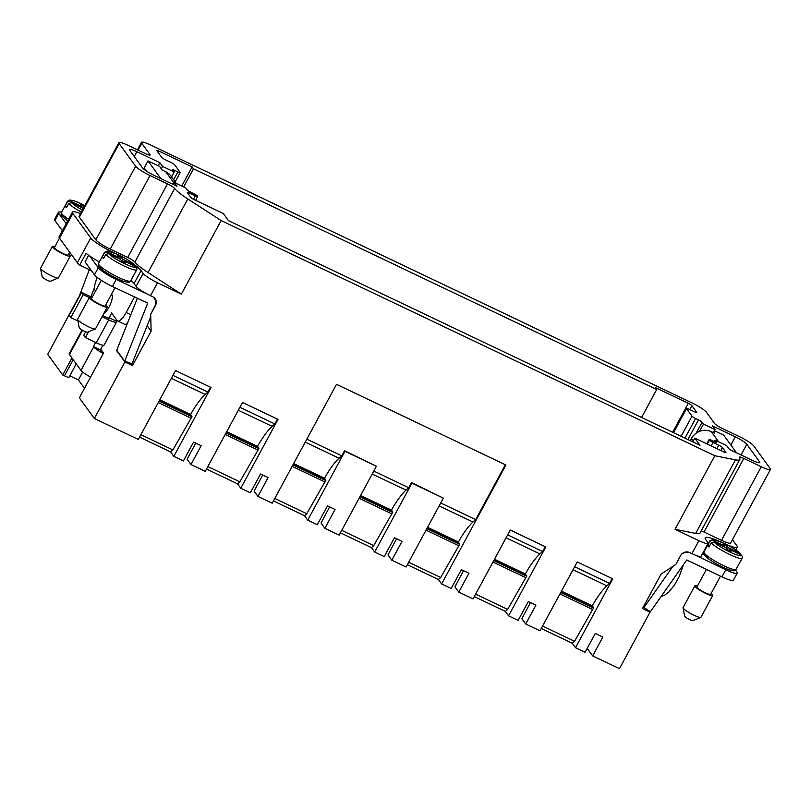 <?xml version="1.0" encoding="UTF-8"?>
<svg xmlns="http://www.w3.org/2000/svg" width="811" height="811" viewBox="0 0 811 811"><rect width="100%" height="100%" fill="white"/><g stroke="black" fill="none" stroke-linecap="round" stroke-linejoin="round"><path stroke-width="1.22" d="M587.205 648.384L592.669 655.886L602.847 637.051L595.284 633.452L585.096 652.287L575.516 647.715L572.292 643.285L541.251 628.495M649.053 610.815L650.027 612.153L642.454 608.544L661.066 574.117L675.806 564.466L680.581 555.636A6.772 6.356 144 0 1 689.583 552.524L691.915 553.639A13.554 2.119 -151.6 0 0 701.089 556.305L708.084 543.35A13.554 2.119 -151.6 0 1 698.91 540.684L691.915 553.639M650.027 612.153L619.472 668.659L592.669 655.886M137.414 149.822L141.459 142.341A13.554 2.119 28.4 0 1 150.633 145.017L692.036 402.935A13.554 2.119 -151.6 0 1 706.422 412.252L714.653 423.575A6.772 1.064 28.4 0 0 721.851 428.238L739.318 436.561A13.554 2.119 28.4 0 1 753.703 445.878L770.176 468.525A13.554 2.119 28.4 0 1 770.45 469.427A13.554 2.119 28.4 0 1 761.276 466.761L743.809 458.438L704.029 532.016A6.772 1.064 28.4 0 0 701.231 530.86M717.857 540.613A27.098 4.237 28.4 0 0 705.195 537.825A27.098 4.237 28.4 0 0 705.752 539.629L707.81 542.458A13.554 2.119 -151.6 0 1 708.084 543.35M726.697 544.607A20.326 3.183 28.4 0 0 737.311 547.172A20.326 3.183 28.4 0 0 736.895 545.823L732.445 539.71M698.91 540.684L675.046 529.309L695.676 533.425A33.88 5.302 28.4 0 0 700.045 533.06L739.825 459.472A33.88 5.302 28.4 0 0 739.328 457.495A6.772 1.064 -151.6 0 1 739.226 457.1A6.772 1.064 -151.6 0 1 743.809 458.438M704.029 532.016L721.486 540.339A13.554 2.119 28.4 0 0 730.66 543.005L770.45 469.427M675.046 529.309L714.826 455.731L735.465 459.847A33.88 5.302 28.4 0 0 739.825 459.472M173.23 184.452L174.284 182.505L185.851 188.02L187.229 189.906A3.386 0.527 -151.6 0 0 190.828 192.237L193.738 193.626A3.386 0.527 -151.6 0 1 197.337 195.958L197.58 196.282A3.386 0.527 -151.6 0 1 197.651 196.515A3.386 0.527 -151.6 0 1 195.35 195.846L189.592 193.099A3.386 0.527 -151.6 0 0 187.3 192.43A3.386 0.527 -151.6 0 0 187.361 192.653L190.828 197.418A3.386 0.527 -151.6 0 0 194.427 199.749L223.278 213.496L228.489 220.663L699.994 445.29L694.774 438.112L723.625 451.859A3.386 0.527 -151.6 0 0 725.916 452.528A3.386 0.527 -151.6 0 0 725.845 452.305L722.388 447.54A3.386 0.527 -151.6 0 0 718.789 445.209L713.021 442.461A3.386 0.527 -151.6 0 1 709.432 440.13L709.189 439.795A3.386 0.527 -151.6 0 1 709.118 439.572A3.386 0.527 -151.6 0 1 711.409 440.241L714.319 441.63A3.386 0.527 -151.6 0 0 716.61 442.299A3.386 0.527 -151.6 0 0 716.549 442.066L715.17 440.18L726.747 445.695L729.474 449.446L752.466 460.405A10.837 1.693 -151.6 0 0 759.806 462.544A10.837 1.693 -151.6 0 0 759.593 461.824L746.83 444.266A10.837 1.693 -151.6 0 0 735.313 436.815L712.322 425.856L715.049 429.617L703.482 424.102L702.103 422.207A3.386 0.527 -151.6 0 0 698.504 419.875L695.595 418.496A3.386 0.527 -151.6 0 1 691.996 416.165L686.542 408.653A3.386 0.527 -151.6 0 1 686.471 408.43A3.386 0.527 -151.6 0 1 688.762 409.099L694.53 411.846A3.386 0.527 -151.6 0 0 696.821 412.515A3.386 0.527 -151.6 0 0 696.75 412.292L691.915 405.642L689.786 409.585M703.482 424.102L699.558 431.34M641.592 417.462L656.717 389.493L655.349 387.597L688.316 403.31A3.386 0.527 -151.6 0 1 691.915 405.642M694.774 438.112L692.756 441.843M656.717 389.493L193.464 168.8L192.095 166.904L159.118 151.201A3.386 0.527 -151.6 0 0 156.827 150.532A3.386 0.527 -151.6 0 0 156.898 150.755L161.734 157.405A3.386 0.527 -151.6 0 0 165.332 159.737L171.091 162.484A3.386 0.527 -151.6 0 1 174.689 164.815L180.143 172.317A3.386 0.527 -151.6 0 1 180.214 172.54A3.386 0.527 -151.6 0 1 177.923 171.871L175.014 170.492L171.537 176.93M193.464 168.8L183.641 186.966M192.095 166.904L181.735 186.054M715.049 429.617L713.396 432.668M715.17 440.18L714.369 441.65M575.516 647.715L612.751 578.851L577.239 561.932L540.004 630.806L525.721 623.994L521.878 618.712L530.485 602.573M572.292 643.285L574.563 641.288L593.672 607.723L560.918 592.121M612.183 578.578L609.578 583.403L606.841 585.806A40.651 12.469 -64.5 0 0 592.304 605.837L593.672 607.723M609.578 583.403L574.634 566.757M606.841 585.806L573.042 569.697M592.304 605.837L561.455 591.138M592.79 609.578L559.935 593.936M574.563 641.288L542.579 626.041M391.825 560.208L406.108 567.011L443.343 498.147L411.907 483.163L374.672 552.038L384.252 556.599L394.44 537.764L402.013 541.373L391.825 560.208L387.982 554.927L396.589 538.788M324.876 528.316L339.16 535.118L376.395 466.254L344.959 451.271L307.724 520.145L317.304 524.707L327.492 505.871L335.065 509.48L324.876 528.316L321.034 523.034L329.641 506.895M505.344 464.754L475.682 519.618L472.945 522.01A40.651 12.469 115.5 0 0 458.408 542.042L459.685 544.323L440.677 577.493L438.396 579.5L441.62 583.93L505.912 465.027L336.504 384.323L272.212 503.225L257.928 496.423L254.086 491.142L262.693 475.003M376.395 466.254L344.553 450.703L341.786 455.833L306.842 439.187M443.343 498.147L411.501 482.606L408.734 487.725L373.79 471.079M475.682 519.618L440.738 502.972M307.724 520.145L304.5 515.705L306.781 513.708L325.88 480.142L293.126 464.541M344.959 451.271L344.553 450.703M341.786 455.833L339.049 458.225A40.651 12.469 -64.5 0 0 324.512 478.257L325.88 480.142M374.672 552.038L371.448 547.607L373.729 545.6L392.828 512.045L360.074 496.433M411.907 483.163L411.501 482.606M408.734 487.725L405.997 490.118A40.651 12.469 -64.5 0 0 391.46 510.149L392.828 512.045M545.235 546.685L542.63 551.51L539.893 553.913A40.651 12.469 -64.5 0 0 525.356 573.945L526.633 576.215L507.625 609.396L505.344 611.393L508.568 615.823L545.803 546.959L510.291 530.039L473.056 598.913L458.773 592.101L454.93 586.819L463.537 570.68M542.63 551.51L507.686 534.865M539.893 553.913L506.094 537.805M525.356 573.945L494.507 559.245M525.842 577.685L492.987 562.043M507.625 609.396L475.631 594.149M505.344 611.393L474.303 596.602M472.945 522.01L439.146 505.912M458.408 542.042L427.559 527.353M458.894 545.793L426.039 530.151M440.677 577.493L408.683 562.256M438.396 579.5L407.355 564.709M405.997 490.118L372.198 474.019M391.46 510.149L360.611 495.46M391.946 513.9L359.101 498.248M373.729 545.6L341.735 530.364M371.448 547.607L340.407 532.817M339.049 458.225L305.25 442.127M324.512 478.257L293.663 463.568M324.998 482.008L292.153 466.355M306.781 513.708L274.787 498.471M304.5 515.705L273.459 500.924M277.443 419.105L274.838 423.93L272.101 426.333A40.651 12.469 -64.5 0 0 257.563 446.364L258.841 448.645L239.833 481.815L237.552 483.812L240.776 488.252L278.021 419.378L242.509 402.459L205.264 471.333L190.98 464.531L187.138 459.239L195.745 443.11M274.838 423.93L239.894 407.284M272.101 426.333L238.302 410.234M257.563 446.364L226.715 431.665M258.05 450.115L225.205 434.463M239.833 481.815L207.839 466.578M237.552 483.812L206.511 469.032M210.495 387.212L207.89 392.037L205.153 394.44A40.651 12.469 -64.5 0 0 190.615 414.472L191.893 416.753L172.885 449.923L170.604 451.92L173.828 456.36L211.073 387.486L175.561 370.566L138.316 439.44L94.37 418.506L79.336 397.836L103.524 353.099L100.716 349.227M207.89 392.037L172.946 375.392M205.153 394.44L171.354 378.342M190.615 414.472L159.767 399.772M191.102 418.223L158.257 402.57M172.885 449.923L140.891 434.686M170.604 451.92L139.563 437.139M525.721 623.994L535.899 605.158L528.336 601.549L518.148 620.395L508.568 615.823M458.773 592.101L468.951 573.265L461.388 569.657L451.2 588.502L441.62 583.93M257.928 496.423L268.117 477.588L260.544 473.979L250.356 492.814L240.776 488.252M190.98 464.531L201.169 445.695L193.596 442.086L183.408 460.922L173.828 456.36M171.496 176.869L174.162 171.932L172.784 170.046A3.386 0.527 -151.6 0 1 172.723 169.823A3.386 0.527 -151.6 0 1 175.014 170.492M174.162 171.932L162.585 166.417L161.318 168.779M130.926 280.434A27.098 4.237 28.4 0 1 134.058 283.556L136.116 286.395A13.554 2.119 28.4 0 0 150.511 295.711L152.833 296.826A6.772 6.356 -36 0 1 155.479 305.483L150.704 314.313L154.698 306.467A8.13 7.634 -36 0 0 154.293 298.357L153.391 297.12M116.946 349.734L116.551 350.474L124.924 361.99L132.487 365.599L151.099 331.172L147.136 325.718M151.099 331.172L150.704 314.313M132.487 365.599L130.784 363.247M69.787 375.828L78.403 379.933L82.661 372.056M78.403 379.933L84.486 388.307M71.926 357.996L62.731 374.996L64.474 375.828A6.782 1.064 28.4 0 0 69.067 377.166L76.224 363.916M124.924 361.99L94.37 418.506M78.261 297.819L47.707 354.336L62.731 374.996M141.459 142.341A13.554 2.119 28.4 0 0 141.732 143.243L149.974 154.566A6.772 1.064 28.4 0 1 150.106 155.013A6.772 1.064 28.4 0 1 145.524 153.674L128.057 145.362A13.554 2.119 28.4 0 0 118.882 142.685A13.554 2.119 28.4 0 0 119.156 143.588L135.63 166.235A13.554 2.119 28.4 0 0 150.015 175.551L167.482 183.874A6.772 1.064 -151.6 0 1 174.629 188.476L134.849 262.065A33.88 5.302 28.4 0 0 148.018 272.516L181.38 294.129L221.16 220.551L714.826 455.731M136.116 286.395L143.121 273.439A13.554 2.119 28.4 0 0 157.506 282.765L181.38 294.129M143.121 273.439L141.063 270.61A27.098 4.237 28.4 0 0 135.315 265.44M99.358 261.892A20.326 3.183 28.4 0 1 86.078 253.296L79.711 265.075A20.326 3.183 28.4 0 1 77.339 262.703L59.497 238.17L72.868 213.445L90.71 237.988A20.326 3.183 28.4 0 0 112.293 251.968A27.098 4.237 28.4 0 1 114.016 252.799M80.532 213.617A20.326 3.183 28.4 0 0 72.453 212.107A20.326 3.183 28.4 0 0 72.868 213.445M134.849 262.065A6.772 1.064 28.4 0 0 127.692 257.452L110.225 249.139L150.015 175.551M118.882 142.685L79.093 216.263A13.554 2.119 28.4 0 0 79.377 217.166L95.84 239.813A13.554 2.119 28.4 0 0 110.225 249.139M221.16 220.551L187.797 198.938A33.88 5.302 -151.6 0 1 174.629 188.476M59.122 236.761A20.326 3.183 28.4 0 0 59.081 236.822A20.326 3.183 28.4 0 0 59.497 238.17L54.438 247.558A7.796 1.216 28.4 0 0 56.172 249.514A7.796 1.216 28.4 0 0 63.481 253.721A7.796 1.216 28.4 0 0 68.144 254.978L69.665 252.16M162.585 166.417L159.858 162.666L136.856 151.708A10.837 1.693 28.4 0 0 129.517 149.579A10.837 1.693 28.4 0 0 129.74 150.299L142.503 167.847A10.837 1.693 28.4 0 0 154.019 175.308L177.011 186.256L174.284 182.505M159.858 162.666L158.186 165.758M79.711 265.075L91.4 270.641M176.281 183.458L170.837 175.967A14.912 14 144 0 0 165.779 171.78L162.291 170.117L159.615 166.437L147.967 160.892L160.801 178.532M147.967 160.892L144.145 167.958L146.375 171.009M172.439 184.077L172.033 183.519L173.382 184.158M95.576 290.967L95.08 290.287A13.554 4.156 115.5 0 1 97.32 277.524M134.525 297.008L126.151 312.488A13.554 4.156 115.5 0 1 117.575 320.943A13.554 4.156 115.5 0 1 117.037 320.487L111.553 312.934L109.282 318.024A3.386 0.527 28.4 0 1 109.353 318.247A3.386 0.527 28.4 0 1 107.052 317.577L102.713 315.509M127.388 323.407A13.554 4.156 115.5 0 1 124.57 324.278L117.575 320.943M62.376 230.729L54.925 220.47A16.94 2.646 -151.6 0 1 54.58 219.355L58.392 212.289A16.94 2.646 28.4 0 0 58.737 213.415L54.925 220.47M66.198 223.664L58.737 213.415M61.545 212.33A16.94 2.646 28.4 0 0 58.392 212.289M146.872 293.866L116.247 279.42L112.435 286.486A16.94 2.646 -151.6 0 1 94.451 274.828L85.043 261.902L88.632 255.262M112.435 286.486L147.714 303.142L124.691 361.24L132.092 363.683L150.633 316.898L150.562 314.121M152.64 296.725A8.13 7.634 -36 0 1 154.293 298.357M116.247 279.42A16.94 2.646 28.4 0 1 98.263 267.762L89.747 256.053M89.322 269.647L78.626 297.89M94.522 287.56L90.862 296.785M137.323 298.336L116.733 350.291L124.691 361.24M90.589 377.034A11.516 1.804 -151.6 0 1 80.948 370.414L93.681 346.865A11.516 1.804 28.4 0 0 103.321 353.484M82.185 330.067A11.516 1.804 28.4 0 0 81.921 330.249L69.188 353.799A11.516 1.804 -151.6 0 0 69.422 354.559L80.948 370.414M95.586 342.465L93.407 346.49L100.665 350.2A3.386 0.527 28.4 0 0 102.358 351.487M81.921 330.249A11.516 1.804 28.4 0 0 82.154 331.01L82.925 330.482M77.907 320.974L70.841 317.598L83.249 294.646L89.322 297.536M96.286 342.8L108.704 319.848A11.516 1.804 28.4 0 0 116.5 322.119L104.092 345.07A11.516 1.804 -151.6 0 1 96.286 342.8L85.388 337.609L83.736 335.338L85.662 331.79M85.388 337.609L88.541 331.78M70.841 317.598L69.188 315.337L81.607 292.376L83.249 294.646M116.591 319.869L115.993 320.974L109.009 317.648M100.392 349.815L102.865 345.243M108.704 319.848L102.074 316.685M116.5 322.119A11.516 1.804 28.4 0 0 116.267 321.349L115.993 320.974M92.109 297.384L81.607 292.376M111.472 294.322A10.979 3.366 115.5 0 1 108.927 307.268A10.979 3.366 115.5 0 1 103.605 313.867M714.43 430.753L723.716 435.172L736.55 452.822M718.688 441.853L711.257 431.645L714.755 433.307L713.781 431.969M711.257 431.645A14.912 14 144 0 0 691.448 438.498A14.933 14.02 144 0 0 690.455 440.748M695.26 555.119L725.764 569.788A16.94 2.646 28.4 0 0 737.229 573.124A16.94 2.646 28.4 0 0 736.885 571.998L735.486 570.082M681.027 554.917A8.13 7.634 -36 0 1 689.37 552.433M737.229 573.124L733.418 580.189A16.94 2.646 -151.6 0 1 721.942 576.854L690.049 561.506M690.222 561.739L686.785 559.955L650.422 611.697L643.954 607.53L672.877 566.392M643.954 607.53L643.407 606.78M706.391 569.444L696.933 586.951A7.796 1.216 28.4 0 0 698.666 588.898A7.796 1.216 28.4 0 0 705.975 593.105A7.796 1.216 28.4 0 0 710.639 594.362L720.482 576.155M697.419 586.049A10.168 1.592 28.4 0 0 694.845 585.826A10.168 1.592 28.4 0 0 697.105 588.36A10.168 1.592 28.4 0 0 706.634 593.855A10.168 1.592 28.4 0 0 712.727 595.487A10.168 1.592 28.4 0 0 711.125 593.459M724.466 545.904L723.037 543.938L726.879 545.773L728.308 547.729L740.098 553.345A16.261 2.545 28.4 0 0 737.706 551.358A16.261 2.545 28.4 0 0 721.628 542.194A16.261 2.545 28.4 0 0 712.676 540.288L724.466 545.904L723.98 546.807M740.919 555.961L740.605 553.7C736.864 550.324 731.198 546.776 723.615 543.076L713.234 539.396L709.97 540.744A18.298 2.859 28.4 0 0 709.949 541.201L712.676 540.288M729.576 549.463L730.995 551.429L727.153 549.605L725.733 547.638L713.933 542.022A16.261 2.545 28.4 0 0 716.336 544.019A16.261 2.545 28.4 0 0 732.414 553.183A16.261 2.545 28.4 0 0 741.366 555.089L729.576 549.463L729.018 550.487M713.933 542.022L711.206 542.944A18.298 2.859 28.4 0 0 714.045 545.327A18.298 2.859 28.4 0 0 731.198 555.211A18.298 2.859 28.4 0 0 742.156 558.15L742.369 556.316L741.366 555.089M709.949 541.201L707.719 545.327A18.298 2.859 28.4 0 0 708.976 547.06L711.206 542.944M707.719 545.327L709.463 546.158M728.308 547.729L727.264 549.655M726.879 545.773L725.815 547.749M694.845 585.826L683.065 607.601A10.168 1.592 28.4 0 0 683.044 607.814A10.168 1.592 28.4 0 0 685.336 610.146A10.168 1.592 28.4 0 0 694.317 615.387A10.168 1.592 28.4 0 0 700.785 617.404A10.168 1.592 28.4 0 0 700.947 617.272L712.727 595.487M683.044 607.814L684.646 616.167A4.744 0.74 28.4 0 0 685.711 617.252A4.744 0.74 28.4 0 0 689.897 619.695A4.744 0.74 28.4 0 0 692.918 620.638L700.785 617.404M101.334 280.322L91.491 298.519A7.796 1.216 28.4 0 0 93.224 300.465A7.796 1.216 28.4 0 0 100.534 304.683A7.796 1.216 28.4 0 0 105.197 305.929L115.04 287.723M91.978 297.627A10.168 1.592 28.4 0 0 89.403 297.394A10.168 1.592 28.4 0 0 91.673 299.928A10.168 1.592 28.4 0 0 101.203 305.423A10.168 1.592 28.4 0 0 107.285 307.055A10.168 1.592 28.4 0 0 105.683 305.037M119.024 257.472L117.595 255.506L121.437 257.34L122.866 259.297L134.656 264.923A16.261 2.545 28.4 0 0 132.264 262.926A16.261 2.545 28.4 0 0 116.186 253.762A16.261 2.545 28.4 0 0 107.234 251.856L119.024 257.472L118.538 258.374M135.478 267.529L135.173 265.278M107.234 251.856L104.507 252.779L102.277 256.894A18.298 2.859 28.4 0 0 103.544 258.628L105.765 254.512A18.298 2.859 28.4 0 0 108.603 256.894A18.298 2.859 28.4 0 0 125.756 266.778A18.298 2.859 28.4 0 0 136.714 269.718L136.937 267.894L135.924 266.657L124.134 261.041L123.576 262.054M105.765 254.512L108.502 253.59L120.292 259.206L121.721 261.172L125.563 262.997L124.134 261.041M102.277 256.894L104.031 257.726M122.866 259.297L121.832 261.223M121.437 257.34L120.373 259.317M89.403 297.394L77.633 319.169A10.168 1.592 28.4 0 0 77.603 319.392A10.168 1.592 28.4 0 0 79.894 321.714A10.168 1.592 28.4 0 0 88.875 326.955A10.168 1.592 28.4 0 0 95.343 328.982A10.168 1.592 28.4 0 0 95.505 328.84L107.285 307.055M77.603 319.392L79.204 327.735A4.744 0.74 28.4 0 0 80.269 328.82A4.744 0.74 28.4 0 0 84.466 331.263A4.744 0.74 28.4 0 0 87.476 332.216L95.343 328.982M54.925 246.666A10.168 1.592 28.4 0 0 52.35 246.432A10.168 1.592 28.4 0 0 54.611 248.977A10.168 1.592 28.4 0 0 64.14 254.472A10.168 1.592 28.4 0 0 70.233 256.104A10.168 1.592 28.4 0 0 68.631 254.076M84.871 205.599A16.261 2.545 28.4 0 0 70.182 200.895L81.972 206.511L81.485 207.413M83.32 208.366L84.385 206.379L80.542 204.554L81.972 206.511M70.182 200.895L67.445 201.817L65.225 205.933A18.298 2.859 28.4 0 0 66.482 207.677L68.712 203.551A18.298 2.859 28.4 0 0 71.55 205.933A18.298 2.859 28.4 0 0 81.343 212.107M68.712 203.551L71.439 202.628L83.351 208.407M65.225 205.933L66.968 206.775M52.35 246.432L40.57 268.218A10.168 1.592 28.4 0 0 40.55 268.431A10.168 1.592 28.4 0 0 42.841 270.752A10.168 1.592 28.4 0 0 51.823 275.993A10.168 1.592 28.4 0 0 58.28 278.021A10.168 1.592 28.4 0 0 58.453 277.879L70.233 256.104M40.55 268.431L42.152 276.784A4.744 0.74 28.4 0 0 43.216 277.869A4.744 0.74 28.4 0 0 47.403 280.312A4.744 0.74 28.4 0 0 50.424 281.255L58.28 278.021M721.486 540.339L761.276 466.761M695.676 533.425L735.465 459.847M691.996 416.165L681.108 436.298M686.542 408.653L673.546 432.689M695.595 418.496L684.971 438.133M698.504 419.875L687.89 439.521M702.103 422.207L696.173 433.175M688.316 403.31L672.664 432.263M195.35 195.846L193.494 199.273M177.923 171.871L173.635 179.809M709.189 439.795L706.959 443.921M709.432 440.13L707.293 444.073M713.021 442.461L711.156 445.918M718.789 445.209L716.924 448.665M722.388 447.54L720.776 450.5M593.581 608.108L560.736 592.466M735.313 436.815L730.873 445.016M746.83 444.266L741.041 454.961M759.593 461.824L759.086 462.746M526.724 575.83L493.97 560.229M526.633 576.215L493.787 560.563M459.776 543.938L427.022 528.326M459.685 544.323L426.839 528.671M392.737 512.43L359.891 496.778M325.789 480.538L292.943 464.885M258.932 448.25L226.178 432.648M258.841 448.645L225.995 432.993M191.984 416.357L159.23 400.756M191.893 416.753L159.047 401.1M159.118 151.201L158.307 152.701M189.592 193.099L188.781 194.599M64.474 375.828L73.183 359.729M138.022 150.106L141.732 143.243M150.511 295.711L157.506 282.765M134.058 283.556L141.063 270.61M77.339 262.703L90.71 237.988M148.018 272.516L187.797 198.938M167.482 183.874L127.692 257.452M95.84 239.813L135.63 166.235M79.377 217.166L119.156 143.588M149.66 155.144L149.974 154.566M136.856 151.708L134.261 156.513M173.98 183.053L165.779 171.78M126.151 312.488L130.835 314.719M98.263 267.762L94.451 274.828M69.422 354.559L82.154 331.01M691.448 438.498L693.243 440.951M725.764 569.788L721.942 576.854M736.104 569.332C733.57 571.015 736.043 571.309 729.393 569.869C722.074 567.203 714.988 563.442 708.115 558.597C701.414 552.443 704.283 555.231 703.928 551.936A18.298 2.859 28.4 0 0 708.003 556.508A18.298 2.859 28.4 0 0 725.156 566.392A18.298 2.859 28.4 0 0 736.104 569.332L742.156 558.15M130.672 280.91C128.128 282.583 130.601 282.877 123.951 281.447C116.632 278.781 109.546 275.02 102.683 270.164C95.972 264.011 98.841 266.799 98.486 263.504A18.298 2.859 28.4 0 0 102.561 268.076A18.298 2.859 28.4 0 0 119.714 277.97A18.298 2.859 28.4 0 0 130.672 280.91L136.714 269.718M135.173 265.268C131.423 261.892 125.756 258.344 118.183 254.644L107.802 250.964L104.538 252.322A18.298 2.859 28.4 0 0 104.507 252.779M108.502 253.59A16.261 2.545 28.4 0 0 110.894 255.587A16.261 2.545 28.4 0 0 126.972 264.751A16.261 2.545 28.4 0 0 135.924 266.657M67.779 220.734L65.62 219.203C58.919 213.05 61.788 215.838 61.433 212.543A18.298 2.859 28.4 0 0 65.509 217.115A18.298 2.859 28.4 0 0 68.58 219.264M84.881 205.568L74.267 200.844L69.604 200.013L67.475 201.361A18.298 2.859 28.4 0 0 67.445 201.817M71.439 202.628A16.261 2.545 28.4 0 0 73.842 204.625A16.261 2.545 28.4 0 0 82.448 210.059M737.311 547.172L735.8 549.959M686.471 408.43L673.394 432.618M197.651 196.515L195.593 200.307M180.214 172.54L175.156 181.907M709.118 439.572L706.807 443.85M59.081 236.822L72.453 212.107M703.928 551.936L709.97 540.744M98.486 263.504L104.538 252.322M61.433 212.543L67.475 201.361M683.501 564.628L679.091 576.803L674.549 584.944L668.69 592.182L664.391 595.345L661.137 596.46"/></g></svg>
